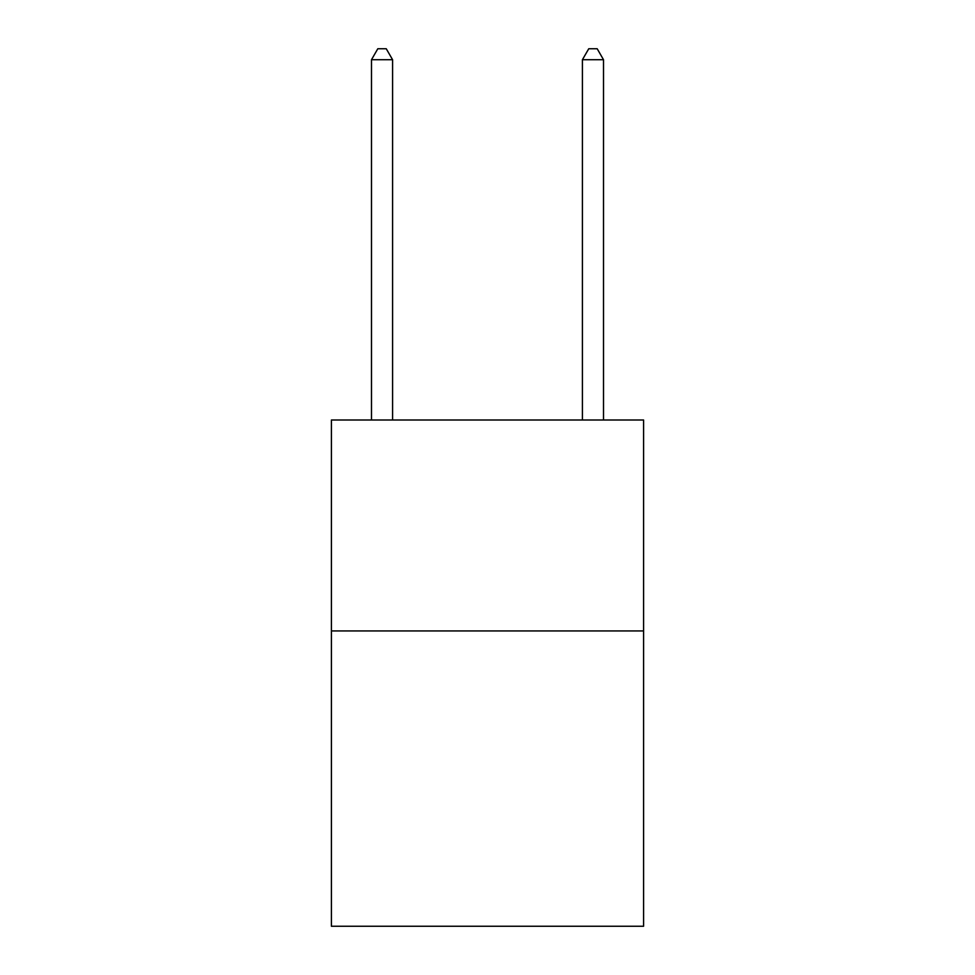 <?xml version="1.0" encoding="UTF-8"?>
<svg xmlns="http://www.w3.org/2000/svg" width="975" height="975" viewBox="0 0 975 975"><rect width="100%" height="100%" fill="white"/><g stroke="black" fill="none" stroke-linecap="round" stroke-linejoin="round"><path stroke-width="1.46" d="M643.598 630.935L643.598 926.25L331.403 926.25L331.403 420.006L643.598 420.006L643.598 630.935L331.403 630.935M392.584 420.006L392.584 59.719L371.487 59.719L371.487 420.006M371.487 59.719L377.812 48.75L386.246 48.75L392.584 59.719M603.513 420.006L603.513 59.719L582.416 59.719L582.416 420.006M582.416 59.719L588.754 48.75L597.188 48.75L603.513 59.719"/></g></svg>
